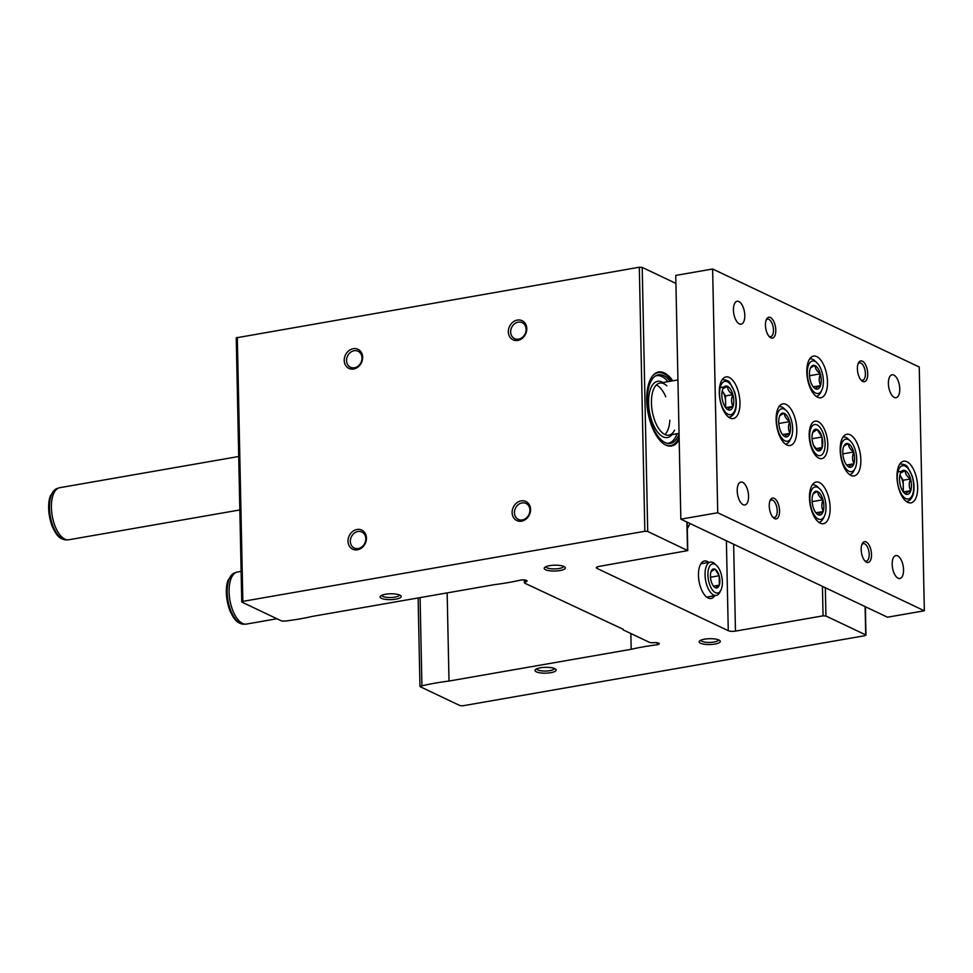 <?xml version="1.0" encoding="UTF-8"?>
<svg xmlns="http://www.w3.org/2000/svg" width="973" height="973" viewBox="0 0 973 973"><rect width="100%" height="100%" fill="white"/><g stroke="black" fill="none" stroke-linecap="round" stroke-linejoin="round"><path stroke-width="1.46" d="M623.219 629.896L649.186 642.216A4.233 1.168 178.8 0 0 653.941 642.679A4.233 1.168 178.8 0 1 659.256 643.7A4.233 1.168 178.8 0 1 657.176 644.758A105.704 29.226 178.8 0 0 631.173 649.295L449.003 681.051A105.704 29.226 178.8 0 0 421.929 685.831L420.251 686.731L460.022 705.607L462.893 705.778L864.888 635.685L865.702 634.883L825.931 616.006L823.049 615.836L735.466 631.112A5.291 1.46 178.8 0 1 728.266 630.686L597.069 568.439A5.291 1.46 178.8 0 1 596.388 567.745A5.291 1.46 178.8 0 1 599.088 566.408L687.765 550.609L647.714 531.453L644.844 531.282L242.849 601.375L242.034 602.178L281.805 621.054L285.369 621.042A105.704 29.226 178.8 0 0 312.625 616.347L494.807 584.591A105.704 29.226 178.8 0 0 520.81 580.054A4.233 1.168 178.8 0 1 527.013 580.966A4.233 1.168 178.8 0 1 525.712 581.842A4.233 1.168 178.8 0 0 524.411 582.718A4.233 1.168 178.8 0 0 524.946 583.277L623.207 629.3M714.669 595.695A19.022 8.842 -99.9 0 1 711.032 598.48A19.022 8.842 -99.9 0 1 699.052 581.258A19.022 8.842 -99.9 0 1 704.501 560.995A19.022 8.842 -99.9 0 1 708.855 562.382M689.918 523.474A73.997 34.396 -99.9 0 1 687.303 528.667M672.781 380.82A37.558 17.465 80.1 0 0 656.289 372.768A37.558 17.465 80.1 0 0 646.741 400.268A37.558 17.465 80.1 0 0 669.071 446.048A37.558 17.465 80.1 0 0 679.19 439.711M675.907 283.398L642.192 267.393L639.31 267.222L236.232 337.838L241.766 601.898M348.006 541.243A10.569 8.891 -64.6 0 0 362.017 547.629A10.569 8.891 -64.6 0 0 361.652 530.042A10.569 8.891 -64.6 0 0 348.006 541.243M508.332 331.854A10.569 8.891 -64.6 0 0 522.355 338.239A10.569 8.891 -64.6 0 0 521.978 320.64A10.569 8.891 -64.6 0 0 508.332 331.854M344.223 360.46A10.569 8.891 -64.6 0 0 358.234 366.845A10.569 8.891 -64.6 0 0 357.869 349.258A10.569 8.891 -64.6 0 0 344.223 360.46M512.126 512.637A10.569 8.891 -64.6 0 0 526.138 519.01A10.569 8.891 -64.6 0 0 525.773 501.423A10.569 8.891 -64.6 0 0 512.126 512.637M657.176 644.758L657.14 642.739M631.173 649.295L630.845 633.52M449.003 681.051L447.154 592.898M421.929 685.831L420.081 597.617M700.499 643.238A10.569 2.919 -1.2 0 1 699.587 641A10.569 2.919 -1.2 0 1 709.658 638.702A10.569 2.919 -1.2 0 1 719.825 640.575A10.569 2.919 -1.2 0 1 713.878 644.235A10.569 2.919 -1.2 0 1 700.499 643.238M381.416 598.322A10.569 2.919 -1.2 0 1 380.504 596.084A10.569 2.919 -1.2 0 1 390.574 593.798A10.569 2.919 -1.2 0 1 400.742 595.658A10.569 2.919 -1.2 0 1 394.795 599.319A10.569 2.919 -1.2 0 1 381.416 598.322M536.391 671.844A10.569 2.919 -1.2 0 1 535.466 669.606A10.569 2.919 -1.2 0 1 545.549 667.32A10.569 2.919 -1.2 0 1 555.705 669.193A10.569 2.919 -1.2 0 1 549.757 672.854A10.569 2.919 -1.2 0 1 536.391 671.844M545.537 569.716A10.569 2.919 -1.2 0 1 544.625 567.478A10.569 2.919 -1.2 0 1 554.695 565.179A10.569 2.919 -1.2 0 1 564.863 567.052A10.569 2.919 -1.2 0 1 558.916 570.713A10.569 2.919 -1.2 0 1 545.537 569.716M668.11 445.865A36.998 17.198 80.1 0 0 669.606 445.756L670.713 445.561A36.998 17.198 -99.9 0 1 664.717 444.466M652.737 375.724A36.998 17.198 -99.9 0 1 658.003 372.659L656.897 372.854A36.998 17.198 80.1 0 0 655.449 373.255M563.574 566.322A8.854 2.445 -1.2 0 1 556.897 568.791A8.854 2.445 -1.2 0 1 546.996 567.806A8.854 2.445 -1.2 0 1 545.877 566.687M554.428 668.463A8.854 2.445 -1.2 0 1 547.738 670.92A8.854 2.445 -1.2 0 1 537.85 669.935A8.854 2.445 -1.2 0 1 536.719 668.828M399.453 594.929A8.854 2.445 -1.2 0 1 392.776 597.398A8.854 2.445 -1.2 0 1 382.888 596.413A8.854 2.445 -1.2 0 1 381.757 595.306M718.536 639.845A8.854 2.445 -1.2 0 1 711.859 642.314A8.854 2.445 -1.2 0 1 701.971 641.329A8.854 2.445 -1.2 0 1 700.84 640.222M514.462 512.771A8.854 7.443 -64.6 0 0 518.39 519.424A8.854 7.443 -64.6 0 0 528.911 514.62A8.854 7.443 -64.6 0 0 525.979 503.418A8.854 7.443 -64.6 0 0 518.208 504.695A8.854 7.443 -64.6 0 0 514.462 512.771M346.558 360.606A8.854 7.443 -64.6 0 0 350.487 367.259A8.854 7.443 -64.6 0 0 361.007 362.442A8.854 7.443 -64.6 0 0 358.076 351.253A8.854 7.443 -64.6 0 0 350.304 352.53A8.854 7.443 -64.6 0 0 346.558 360.606M510.667 331.988A8.854 7.443 -64.6 0 0 514.595 338.64A8.854 7.443 -64.6 0 0 525.128 333.836A8.854 7.443 -64.6 0 0 522.185 322.647A8.854 7.443 -64.6 0 0 514.425 323.912A8.854 7.443 -64.6 0 0 510.667 331.988M350.341 541.377A8.854 7.443 -64.6 0 0 354.269 548.03A8.854 7.443 -64.6 0 0 364.79 543.226A8.854 7.443 -64.6 0 0 361.859 532.036A8.854 7.443 -64.6 0 0 354.087 533.301A8.854 7.443 -64.6 0 0 350.341 541.377M674.581 430.163A26.429 12.284 -99.9 0 1 668.901 435.15A26.429 12.284 -99.9 0 1 652.263 411.226A26.429 12.284 -99.9 0 1 659.828 383.082A26.429 12.284 -99.9 0 1 666.858 385.843M671.99 434.603A28.545 13.269 -99.9 0 1 649.453 411.713A28.545 13.269 -99.9 0 1 662.917 382.535M669.838 420.202A26.429 12.284 -99.9 0 1 664.997 434.554A26.429 12.284 -99.9 0 0 669.838 420.202M656.349 384.955A26.429 12.284 -99.9 0 1 665.763 396.814A26.429 12.284 -99.9 0 0 656.349 384.955M679.142 437.595A36.998 17.198 -99.9 0 1 670.713 445.561M658.003 372.659A36.998 17.198 -99.9 0 1 671.674 381.015M679.069 433.958A34.821 16.188 -99.9 0 1 668.037 443.457A34.821 16.188 -99.9 0 1 648.419 411.895A34.821 16.188 -99.9 0 1 656.203 375.542A34.821 16.188 -99.9 0 1 670.202 381.27M677.038 433.727A34.25 15.921 -99.9 0 1 667.077 443.287M655.352 376.04A34.25 15.921 -99.9 0 1 667.952 381.659M717.733 512.747L924.35 610.776L919.242 367.028L712.625 268.998L717.733 512.747L680.845 519.168L887.473 617.21L924.35 610.776M680.845 519.168L675.749 275.42L712.625 268.998M896.997 477.135A21.138 9.827 80.1 0 0 910.959 502.871A21.138 9.827 80.1 0 0 917.016 480.346A21.138 9.827 80.1 0 0 903.698 461.214A21.138 9.827 80.1 0 0 896.997 477.135M719.315 392.824A21.138 9.827 80.1 0 0 733.265 418.56A21.138 9.827 80.1 0 0 739.322 396.047A21.138 9.827 80.1 0 0 726.004 376.904A21.138 9.827 80.1 0 0 719.315 392.824M903.54 569.728A11.627 5.4 -99.9 0 1 899.855 578.497A11.627 5.4 -99.9 0 1 892.533 567.964A11.627 5.4 -99.9 0 1 895.865 555.583A11.627 5.4 -99.9 0 1 903.54 569.728M744.795 315.434A11.627 5.4 -99.9 0 1 741.11 324.191A11.627 5.4 -99.9 0 1 733.788 313.659A11.627 5.4 -99.9 0 1 737.108 301.277A11.627 5.4 -99.9 0 1 744.795 315.434M899.757 388.957A11.627 5.4 -99.9 0 1 896.072 397.714A11.627 5.4 -99.9 0 1 888.75 387.181A11.627 5.4 -99.9 0 1 892.083 374.8A11.627 5.4 -99.9 0 1 899.757 388.957M748.578 496.206A11.627 5.4 -99.9 0 1 744.892 504.963A11.627 5.4 -99.9 0 1 737.57 494.442A11.627 5.4 -99.9 0 1 740.903 482.061A11.627 5.4 -99.9 0 1 748.578 496.206M871.516 554.537A10.569 4.914 -99.9 0 1 865.362 561.397A10.569 4.914 -99.9 0 1 862.273 543.664A10.569 4.914 -99.9 0 1 867.928 543.384A10.569 4.914 -99.9 0 1 871.516 554.537M775.785 330.139A10.569 4.914 -99.9 0 1 769.619 336.986A10.569 4.914 -99.9 0 1 766.529 319.266A10.569 4.914 -99.9 0 1 772.197 318.986A10.569 4.914 -99.9 0 1 775.785 330.139M867.734 373.754A10.569 4.914 -99.9 0 1 861.567 380.613A10.569 4.914 -99.9 0 1 858.478 362.893A10.569 4.914 -99.9 0 1 864.133 362.613A10.569 4.914 -99.9 0 1 867.734 373.754M779.568 510.91A10.569 4.914 -99.9 0 1 773.413 517.77A10.569 4.914 -99.9 0 1 770.324 500.037A10.569 4.914 -99.9 0 1 775.98 499.769A10.569 4.914 -99.9 0 1 779.568 510.91M860.85 459.986A21.138 9.827 -99.9 0 1 854.148 475.906A21.138 9.827 -99.9 0 1 840.83 456.763A21.138 9.827 -99.9 0 1 846.887 434.25A21.138 9.827 -99.9 0 1 860.85 459.986M827.5 381.817A21.138 9.827 -99.9 0 1 820.798 397.738A21.138 9.827 -99.9 0 1 807.481 378.606A21.138 9.827 -99.9 0 1 813.537 356.094A21.138 9.827 -99.9 0 1 827.5 381.817M796.79 429.592A21.138 9.827 -99.9 0 1 790.088 445.512A21.138 9.827 -99.9 0 1 776.782 426.381A21.138 9.827 -99.9 0 1 782.827 403.868A21.138 9.827 -99.9 0 1 796.79 429.592M830.139 507.76A21.138 9.827 -99.9 0 1 823.438 523.681A21.138 9.827 -99.9 0 1 810.12 504.537A21.138 9.827 -99.9 0 1 816.177 482.024A21.138 9.827 -99.9 0 1 830.139 507.76M827.78 444.296A19.022 8.842 -99.9 0 1 816.688 456.641A19.022 8.842 -99.9 0 1 811.129 424.727A19.022 8.842 -99.9 0 1 821.321 424.228A19.022 8.842 -99.9 0 1 827.78 444.296M769.923 500.973A8.854 4.111 -99.9 0 1 771.394 500A8.854 4.111 -99.9 0 1 777.232 510.776A8.854 4.111 -99.9 0 1 774.435 517.441A8.854 4.111 -99.9 0 1 772.72 517.028M858.089 363.817A8.854 4.111 -99.9 0 1 859.548 362.844A8.854 4.111 -99.9 0 1 865.398 373.62A8.854 4.111 -99.9 0 1 862.589 380.297A8.854 4.111 -99.9 0 1 860.886 379.871M766.14 320.19A8.854 4.111 -99.9 0 1 767.6 319.217A8.854 4.111 -99.9 0 1 773.45 329.993A8.854 4.111 -99.9 0 1 770.64 336.67A8.854 4.111 -99.9 0 1 768.938 336.244M861.871 544.6A8.854 4.111 -99.9 0 1 863.331 543.627A8.854 4.111 -99.9 0 1 869.181 554.403A8.854 4.111 -99.9 0 1 866.371 561.068A8.854 4.111 -99.9 0 1 864.669 560.655M813.477 445.087L817.6 450.633A10.983 5.108 -99.9 0 1 813.586 445.379A10.983 5.108 -99.9 0 1 812.844 443.153A10.983 5.108 -99.9 0 1 812.017 436.378A10.983 5.108 -99.9 0 1 812.625 432.596L812.114 435.442M822.136 447.556A10.983 5.108 -99.9 0 1 817.6 450.633L822.136 447.556L821.917 437.011A10.983 5.108 -99.9 0 1 822.136 447.556L815.715 448.687M817.162 429.519L812.625 432.596A10.983 5.108 -99.9 0 1 817.162 429.519A10.983 5.108 -99.9 0 1 821.917 437.011L817.162 429.519M809.67 436.415A15.787 7.334 -99.9 0 1 818.865 426.186A15.787 7.334 -99.9 0 1 823.486 452.652A15.787 7.334 -99.9 0 1 815.033 453.065A15.787 7.334 -99.9 0 1 809.67 436.415M812.066 438.726L821.917 437.011M239.845 509.949L68.852 539.76A26.429 12.284 -99.9 0 1 67.952 539.845A26.429 12.284 -99.9 0 1 52.214 515.836A26.429 12.284 -99.9 0 1 58.903 487.911A26.429 12.284 -99.9 0 1 59.779 487.692L238.726 456.495M276.977 618.755L246.546 624.058A26.429 12.284 -99.9 0 1 245.646 624.143A26.429 12.284 -99.9 0 1 229.908 600.134A26.429 12.284 -99.9 0 1 236.597 572.221A26.429 12.284 -99.9 0 1 237.473 571.99L241.122 571.358M817.624 487.327A16.492 7.662 -99.9 0 1 819.521 488.653A16.492 7.662 -99.9 0 1 824.338 516.31A16.492 7.662 -99.9 0 1 810.789 506.386A16.492 7.662 -99.9 0 1 817.624 487.327M823.255 511.494L823.243 511.202A12.065 5.607 -99.9 0 0 823.012 500.049L822.878 499.563A12.065 5.607 -99.9 0 0 817.843 491.645L817.6 491.535A12.065 5.607 -99.9 0 0 813.294 493.566A12.065 5.607 -99.9 0 0 812.796 494.783L812.674 495.148A12.065 5.607 -99.9 0 0 812.917 506.301L813.051 506.787A12.065 5.607 -99.9 0 0 816.821 513.793A12.065 5.607 -99.9 0 0 818.074 514.705L818.329 514.814A12.065 5.607 -99.9 0 0 823.134 511.567L815.897 512.771M823.012 500.049C821.394 504.05 821.467 507.772 823.243 511.202M823.134 511.567C819.85 512.941 818.244 514.024 818.329 514.814M812.796 494.783C812.686 494.004 814.292 492.922 817.6 491.535M817.843 491.645C817.807 494.564 819.485 497.203 822.878 499.563M812.479 484.822L812.321 484.846A19.022 8.842 -99.9 0 1 812.479 484.822A19.022 8.842 -99.9 0 1 815.362 485.284A19.022 8.842 -99.9 0 1 817.539 486.804L819.521 488.653M824.338 516.31L823.109 518.718A19.022 8.842 -99.9 0 1 819.023 522.306A19.022 8.842 -99.9 0 1 818.852 522.331L819.023 522.306M812.127 501.654L823 499.757M848.334 439.553A16.492 7.662 -99.9 0 1 850.22 440.878A16.492 7.662 -99.9 0 1 855.048 468.536A16.492 7.662 -99.9 0 1 841.499 458.611A16.492 7.662 -99.9 0 1 848.334 439.553M853.953 463.72L853.953 463.428A12.065 5.607 -99.9 0 0 853.722 452.275L853.589 451.788A12.065 5.607 -99.9 0 0 848.553 443.87L848.298 443.761A12.065 5.607 -99.9 0 0 844.005 445.792A12.065 5.607 -99.9 0 0 843.506 447.008L843.384 447.373A12.065 5.607 -99.9 0 0 843.615 458.526L843.749 459.013A12.065 5.607 -99.9 0 0 847.532 466.018A12.065 5.607 -99.9 0 0 848.784 466.931L849.04 467.052A12.065 5.607 -99.9 0 0 853.832 463.805L846.607 464.997M853.722 452.275C852.105 456.276 852.178 459.998 853.953 463.428M853.832 463.805C850.548 465.167 848.955 466.249 849.04 467.052M843.506 447.008C843.396 446.23 844.99 445.148 848.298 443.761M848.553 443.87C848.517 446.789 850.195 449.429 853.589 451.788M843.19 437.047L843.019 437.072A19.022 8.842 -99.9 0 1 843.19 437.047A19.022 8.842 -99.9 0 1 846.072 437.509A19.022 8.842 -99.9 0 1 848.249 439.042L850.22 440.878M855.048 468.536L853.808 470.944A19.022 8.842 -99.9 0 1 849.721 474.532A19.022 8.842 -99.9 0 1 849.563 474.556L849.721 474.532M842.837 453.88L853.71 451.995M814.997 361.397A16.492 7.662 -99.9 0 1 816.882 362.722A16.492 7.662 -99.9 0 1 821.699 390.368A16.492 7.662 -99.9 0 1 808.162 380.455A16.492 7.662 -99.9 0 1 814.997 361.397M820.616 385.551L820.604 385.272A12.065 5.607 -99.9 0 0 820.373 374.106L820.239 373.62A12.065 5.607 -99.9 0 0 815.204 365.714L814.96 365.593A12.065 5.607 -99.9 0 0 810.655 367.636A12.065 5.607 -99.9 0 0 810.156 368.84L810.047 369.205A12.065 5.607 -99.9 0 0 810.278 380.37L810.412 380.857A12.065 5.607 -99.9 0 0 814.182 387.862A12.065 5.607 -99.9 0 0 815.447 388.762L815.69 388.884A12.065 5.607 -99.9 0 0 820.494 385.636L813.258 386.84M820.373 374.106C818.755 378.12 818.84 381.83 820.604 385.272M820.494 385.636C817.211 387.011 815.605 388.093 815.69 388.884M810.156 368.84C810.047 368.062 811.652 366.979 814.96 365.593M815.204 365.714C815.179 368.621 816.858 371.26 820.239 373.62M809.84 358.879L809.682 358.903A19.022 8.842 -99.9 0 1 809.84 358.879A19.022 8.842 -99.9 0 1 812.723 359.341A19.022 8.842 -99.9 0 1 814.9 360.874L816.882 362.722M821.699 390.368L820.47 392.776A19.022 8.842 -99.9 0 1 816.383 396.364A19.022 8.842 -99.9 0 1 816.213 396.4L816.383 396.364M809.487 375.724L820.361 373.827M784.287 409.171A16.492 7.662 -99.9 0 1 786.172 410.497A16.492 7.662 -99.9 0 1 790.988 438.142A16.492 7.662 -99.9 0 1 777.451 428.229A16.492 7.662 -99.9 0 1 784.287 409.171M789.906 433.326L789.894 433.046A12.065 5.607 -99.9 0 0 789.662 421.881L789.529 421.394A12.065 5.607 -99.9 0 0 784.493 413.489L784.25 413.367A12.065 5.607 -99.9 0 0 779.957 415.41A12.065 5.607 -99.9 0 0 779.446 416.614L779.337 416.979A12.065 5.607 -99.9 0 0 779.568 428.144L779.701 428.631A12.065 5.607 -99.9 0 0 783.484 435.624A12.065 5.607 -99.9 0 0 784.737 436.536L784.98 436.658A12.065 5.607 -99.9 0 0 789.784 433.411L782.56 434.603M789.662 421.881C788.045 425.882 788.13 429.604 789.894 433.046M789.784 433.411C786.5 434.773 784.895 435.855 784.98 436.658M779.446 416.614C779.337 415.836 780.942 414.753 784.25 413.367M784.493 413.489C784.469 416.395 786.148 419.035 789.529 421.394M778.972 406.69A19.022 8.842 -99.9 0 1 779.13 406.653A19.022 8.842 -99.9 0 1 782.024 407.115A19.022 8.842 -99.9 0 1 784.202 408.648L786.172 410.497M790.988 438.142L789.76 440.55A19.022 8.842 -99.9 0 1 785.673 444.138A19.022 8.842 -99.9 0 1 785.503 444.162L785.673 444.138M778.789 423.498L789.662 421.601M728.047 409.779C727.853 408.976 729.531 407.833 733.083 406.361A12.211 5.68 -99.9 0 1 728.047 409.779A12.211 5.68 -99.9 0 1 726.649 408.794A12.211 5.68 -99.9 0 1 722.757 401.46A12.211 5.68 -99.9 0 1 722.513 389.735A12.211 5.68 -99.9 0 1 723.073 388.324A12.211 5.68 -99.9 0 1 727.549 386.33L723.328 388.482M732.839 394.637A12.211 5.68 -99.9 0 1 733.083 406.361C731.149 402.786 731.064 398.881 732.839 394.637C729.239 392.216 727.476 389.443 727.549 386.33A12.211 5.68 -99.9 0 1 732.839 394.637L725.457 395.926L725.651 407.687M722.221 390.83L722.817 391.766A10.569 4.914 -99.9 0 1 725.59 401.788A10.569 4.914 -99.9 0 1 724.958 406.678M722.197 390.891A10.569 4.914 -99.9 0 1 722.817 391.766L725.457 395.926M725.712 407.651L733.083 406.361M720.178 387.607L727.549 386.33M905.729 494.089C905.547 493.287 907.225 492.143 910.777 490.672A12.211 5.68 -99.9 0 1 905.729 494.089A12.211 5.68 -99.9 0 1 904.343 493.104A12.211 5.68 -99.9 0 1 900.451 485.77A12.211 5.68 -99.9 0 1 900.195 474.046A12.211 5.68 -99.9 0 1 900.767 472.635A12.211 5.68 -99.9 0 1 905.243 470.628L901.022 472.793M910.533 478.947A12.211 5.68 -99.9 0 1 910.777 490.672C908.843 487.096 908.758 483.192 910.533 478.947C906.933 476.527 905.17 473.754 905.243 470.628A12.211 5.68 -99.9 0 1 910.533 478.947L903.151 480.236L903.345 491.997M899.916 475.128L900.511 476.077A10.569 4.914 -99.9 0 1 903.285 486.099A10.569 4.914 -99.9 0 1 902.652 490.988M899.891 475.201A10.569 4.914 -99.9 0 1 900.511 476.077L903.151 480.236M903.406 491.961L910.777 490.672M897.872 471.917L905.243 470.628M714.851 564.231A14.802 6.884 -99.9 0 1 716.542 565.422A14.802 6.884 -99.9 0 1 720.859 590.234A14.802 6.884 -99.9 0 1 708.709 581.331A14.802 6.884 -99.9 0 1 714.851 564.231M719.375 585.101L719.375 584.882A9.657 4.488 -99.9 0 0 719.181 575.943L719.083 575.566A9.657 4.488 -99.9 0 0 715.046 569.229L714.851 569.132A9.657 4.488 -99.9 0 0 711.409 570.762A9.657 4.488 -99.9 0 0 711.008 571.735L710.922 572.015A9.657 4.488 -99.9 0 0 711.105 580.954L711.214 581.331A9.657 4.488 -99.9 0 0 714.231 586.95A9.657 4.488 -99.9 0 0 715.24 587.668L715.435 587.765A9.657 4.488 -99.9 0 0 719.278 585.162L713.489 586.123M719.181 575.943L719.375 584.882M719.278 585.162L715.435 587.765M711.008 571.735L714.851 569.132M715.046 569.229L719.083 575.566M720.859 590.234L719.838 592.241A16.918 7.857 -99.9 0 1 716.201 595.427A16.918 7.857 -99.9 0 1 705.559 580.115A16.918 7.857 -99.9 0 1 710.399 562.114A16.918 7.857 -99.9 0 1 712.954 562.516A16.918 7.857 -99.9 0 1 714.9 563.878L716.542 565.422M710.472 577.232L719.181 575.724M865.702 634.883L865.106 606.593M825.931 616.006L825.335 587.728M823.049 615.836L822.44 586.354M735.466 631.112L733.642 544.223M728.266 630.686L726.381 540.781M597.069 568.439L597.033 567.028M687.497 550.329L686.902 522.039M647.714 531.453L642.192 267.393M644.844 531.282L639.31 267.222M242.849 601.375L237.315 337.315M525.712 581.842L525.675 580.139M67.952 539.845L65.799 539.869A26.089 12.126 -99.9 0 1 50.268 516.164A26.089 12.126 -99.9 0 1 56.872 488.616L58.903 487.911M245.646 624.143L243.493 624.18A26.089 12.126 -99.9 0 1 227.962 600.475A26.089 12.126 -99.9 0 1 234.566 572.915L236.597 572.221M719.534 394.126A16.918 7.857 -99.9 0 1 731.635 385.94A16.918 7.857 -99.9 0 1 732.219 414.084A16.918 7.857 -99.9 0 1 719.534 394.126M722.124 379.774A19.022 8.842 -99.9 0 1 722.684 379.628C726.977 380.054 729.422 381.185 729.993 382.985L734.603 391.827C737.729 403.211 735.734 410.034 734.98 411.433C733.593 414.814 731.672 416.712 729.215 417.113A19.022 8.842 -99.9 0 1 728.643 417.174M897.228 478.436A16.918 7.857 -99.9 0 1 909.329 470.251A16.918 7.857 -99.9 0 1 909.913 498.395A16.918 7.857 -99.9 0 1 897.228 478.436M900.378 463.939L899.843 464.036A19.022 8.842 -99.9 0 1 900.378 463.939C904.671 464.364 907.116 465.483 907.687 467.295L912.297 476.138C915.423 487.522 913.428 494.345 912.674 495.744C911.287 499.125 909.366 501.022 906.909 501.423A19.022 8.842 -99.9 0 1 906.337 501.484M865.97 635.162L865.374 606.726M687.765 550.609L687.169 522.173M524.411 582.718L524.35 579.932M419.971 686.452L418.122 597.957M677.938 379.92L659.828 383.082M679.057 433.374L668.901 435.15M65.799 539.869L61.36 538.653C59.645 537.437 56.945 536.743 52.128 526.138C46.923 511.859 48.504 499.49 50.693 495.33L56.872 488.616M243.493 624.18L239.054 622.951C237.339 621.747 234.639 621.054 229.823 610.448C224.617 596.157 226.198 583.8 228.387 579.64L234.566 572.915M710.399 562.114L700.876 563.768M716.201 595.427L706.678 597.094"/></g></svg>

